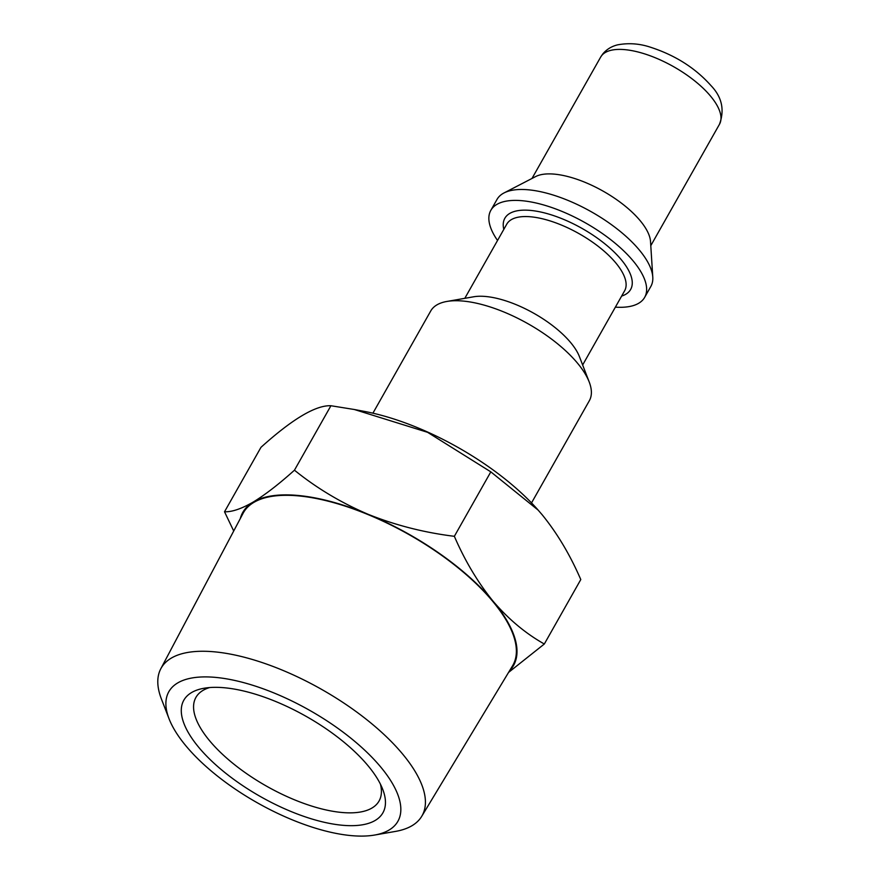 <?xml version="1.0" encoding="UTF-8"?>
<svg xmlns="http://www.w3.org/2000/svg" width="879" height="879" viewBox="0 0 879 879"><rect width="100%" height="100%" fill="white"/><g stroke="black" fill="none" stroke-linecap="round" stroke-linejoin="round"><path stroke-width="1.32" d="M367.861 765.521A114.358 46.158 29.5 0 1 382.717 789.309A114.358 46.158 29.5 0 1 324.439 822.326A114.358 46.158 29.5 0 1 198.863 747.48A114.358 46.158 29.5 0 1 204.082 688.246A114.358 46.158 29.5 0 1 367.861 765.521M380.42 784.134A105.205 42.467 29.5 0 1 379.058 801.022A105.205 42.467 29.5 0 1 304.826 803.769A105.205 42.467 29.5 0 1 209.751 740.92A105.205 42.467 29.5 0 1 195.918 697.41A105.205 42.467 29.5 0 1 209.696 687.543M374.608 835.05L395.539 831.402A149.891 60.508 -150.5 0 0 421.722 816.327A149.891 60.508 -150.5 0 0 402.373 753.753A149.891 60.508 -150.5 0 0 266.161 663.942A149.891 60.508 -150.5 0 0 160.824 668.721A149.891 60.508 -150.5 0 0 161.384 698.926L169.043 718.747A131.597 53.125 -150.5 0 0 186.128 746.117A131.597 53.125 -150.5 0 0 374.608 835.05A131.597 53.125 -150.5 0 0 380.607 766.884A131.597 53.125 -150.5 0 0 236.099 680.753A131.597 53.125 -150.5 0 0 169.043 718.747M421.722 816.327L512.556 665.799A154.825 62.497 -150.5 0 0 492.57 601.159A154.825 62.497 -150.5 0 0 351.886 508.403A154.825 62.497 -150.5 0 0 243.065 513.336L160.824 668.721M615.377 307.145A88.372 35.676 -150.5 0 0 644.659 297.366L650.845 286.444A88.372 35.676 -150.5 0 0 652.778 277.105L650.526 241.56A68.243 27.546 -150.5 0 0 640.066 220.552A68.243 27.546 -150.5 0 0 535.652 176.569L504.03 192.94A88.372 35.676 -150.5 0 0 497.02 199.412L490.834 210.334A88.372 35.676 -150.5 0 0 497.536 240.472M652.778 277.105A88.372 35.676 -150.5 0 0 639.231 249.9A88.372 35.676 -150.5 0 0 504.03 192.94M644.659 297.366A88.372 35.676 -150.5 0 0 633.056 260.821A88.372 35.676 -150.5 0 0 553.188 208.026A88.372 35.676 -150.5 0 0 490.834 210.334M531.52 502.92L589.348 400.703A91.119 36.775 -150.5 0 0 589.205 381.98L579.415 356.61A67.694 27.326 -150.5 0 0 570.625 342.535A67.694 27.326 -150.5 0 0 473.66 296.783L446.873 301.453A91.119 36.775 -150.5 0 0 430.743 310.968L372.916 413.185M589.205 381.98A91.119 36.775 -150.5 0 0 577.382 363.027A91.119 36.775 -150.5 0 0 446.873 301.453M538.157 510.117L537.245 509.084A153.693 62.035 -150.5 0 0 364.686 411.46L354.325 409.504L427.601 432.325L490.823 471.858L538.157 510.117L542.068 514.644C557.143 533.157 570.053 554.803 580.788 579.558L544.321 644.01C525.554 633.451 508.48 619.179 493.086 601.214C477.835 582.414 464.925 560.78 454.355 536.311L490.823 471.858M454.355 536.311C424.238 532.597 395.506 525.268 368.147 514.314C341.052 502.744 316.484 488.032 294.454 470.188C279.028 484.065 265.282 494.679 253.229 502.041C241.472 508.831 231.902 512.072 224.519 511.776L260.975 447.323C292.454 418.964 315.77 405.098 330.922 405.735L354.325 409.504M294.454 470.188L330.922 405.735M224.519 511.776L233.715 531.015M508.545 672.435L544.321 644.01M509.479 670.886A155.517 62.772 -150.5 0 0 493.086 601.214A155.517 62.772 -150.5 0 0 368.147 514.314A155.517 62.772 -150.5 0 0 253.229 502.041A155.517 62.772 -150.5 0 0 240.286 518.588M710.496 96.064A68.243 27.546 -150.5 0 0 648.823 55.289A68.243 27.546 -150.5 0 0 600.676 57.069L602.697 54.069C606.554 49.4 611.52 46.334 617.607 44.851C628.749 42.763 639.824 43.598 650.845 47.345C675.303 55.322 695.333 68.046 710.913 85.527C721.934 96.965 724.779 109.886 719.472 124.28A68.243 27.546 -150.5 0 0 710.496 96.064M621.64 296.08A72.276 29.172 -150.5 0 0 621.156 259.558A72.276 29.172 -150.5 0 0 544.749 212.971A72.276 29.172 -150.5 0 0 503.799 229.408M582.645 364.994L624.606 290.828A67.694 27.326 -150.5 0 0 615.718 262.832A67.694 27.326 -150.5 0 0 554.528 222.398A67.694 27.326 -150.5 0 0 506.765 224.156L464.804 298.322M600.676 57.069L531.993 178.459M719.472 124.28L650.79 245.67"/></g></svg>
